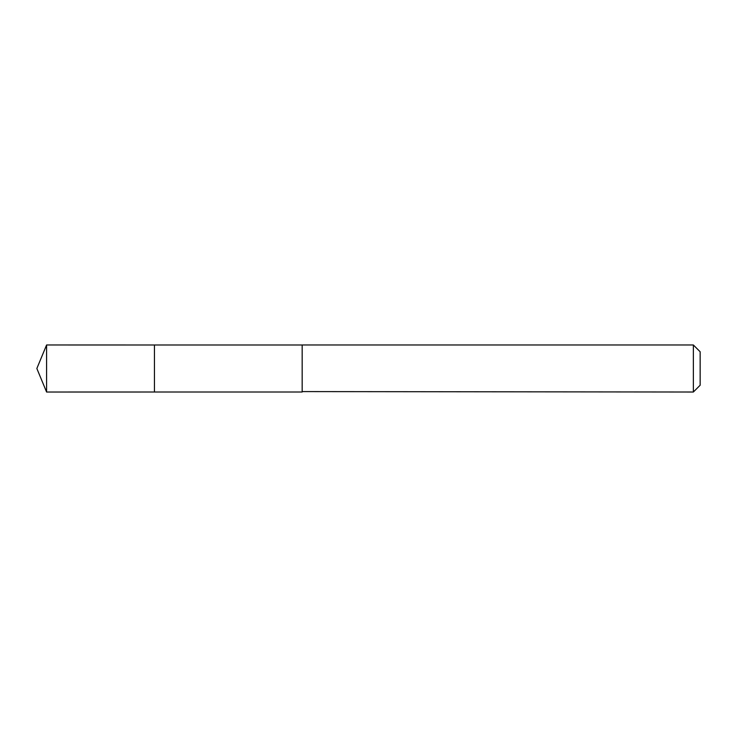 <?xml version="1.0" encoding="UTF-8"?>
<svg xmlns="http://www.w3.org/2000/svg" width="737" height="737" viewBox="0 0 737 737"><rect width="100%" height="100%" fill="white"/><g stroke="black" fill="none" stroke-linecap="round" stroke-linejoin="round"><path stroke-width="1.11" d="M154.438 392.01L154.438 344.99L46.588 344.98L46.588 392.02L154.438 392.01L154.438 344.99L302.17 344.999L302.17 392.001L46.588 392.02L36.85 368.5L46.588 392.02M302.17 391.587L693.36 392.02L693.36 344.98L302.17 344.98L302.17 391.587M693.36 344.98L700.15 351.77L700.15 385.23L693.36 392.02M36.85 368.5L46.588 344.98"/></g></svg>
